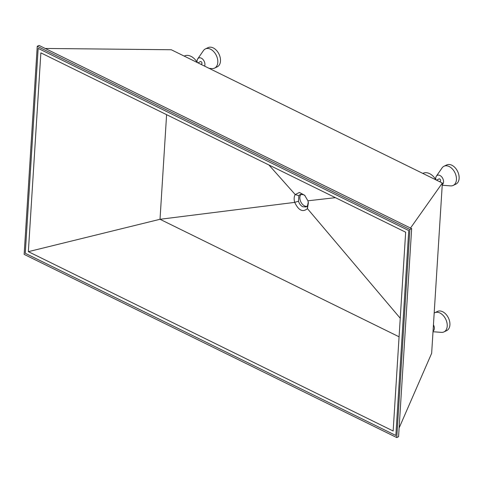 <?xml version="1.0" encoding="UTF-8"?>
<svg xmlns="http://www.w3.org/2000/svg" width="483" height="483" viewBox="0 0 483 483"><rect width="100%" height="100%" fill="white"/><g stroke="black" fill="none" stroke-linecap="round" stroke-linejoin="round"><path stroke-width="0.72" d="M442.271 184.717A5.319 3.526 -115.6 0 0 443.346 180.056A5.319 3.526 -115.6 0 0 439.928 175.474A5.319 3.526 -115.6 0 0 436.36 176.18A5.319 3.526 -115.6 0 0 435.799 179.598M436.36 176.18L442.06 167.945A10.632 7.052 64.4 0 1 444.016 166.237A10.632 7.052 64.4 0 1 449.19 166.532A10.632 7.052 64.4 0 1 456.157 176.259A10.632 7.052 64.4 0 1 453.199 185.424A10.632 7.052 64.4 0 1 450.639 185.883L442.235 185.267M444.016 166.237L446.709 164.951A10.632 7.052 64.4 0 1 451.883 165.246A10.632 7.052 64.4 0 1 458.85 174.973A10.632 7.052 64.4 0 1 455.886 184.138L453.199 185.424M436.511 180.147L439.059 178.927A1.328 0.881 64.4 0 1 439.705 178.964A1.328 0.881 64.4 0 1 440.581 180.177A1.328 0.881 64.4 0 1 440.206 181.324L439.548 181.638M435.968 179.875A13.295 8.821 -115.6 0 0 429.598 173.651A13.295 8.821 -115.6 0 0 423.132 173.282L422.842 173.421M410.514 228.054L442.362 183.021L171.278 49.749L45.185 48.451M442.362 183.021L431.651 353.296L399.115 427.986M197.336 62.561A13.295 8.821 -115.6 0 0 190.966 56.336A13.295 8.821 -115.6 0 0 184.494 55.968L184.204 56.106M25.273 253.297L395.849 435.479L408.739 230.56L38.163 48.378L25.273 253.297M28.352 251.661L393.15 430.999L405.66 232.202L40.862 52.858L28.352 251.661L393.15 430.999L405.66 232.202L40.862 52.858L28.352 251.661L160.018 219.282L399.079 336.802M306.977 206.374A6.913 4.582 64.4 0 1 304.562 205.903A6.913 4.582 64.4 0 1 300.215 200.294A6.913 4.582 64.4 0 1 301.138 194.196M308.257 202.148L307.526 205.704L306.156 206.941L302.769 206.766C300.77 205.686 299.345 203.85 298.494 201.266L298.844 195.7L300.185 194.474L303.529 194.673L305.099 195.748M166.599 114.676L160.018 219.282L294.721 202.383C298.536 210.461 302.775 212.544 307.43 208.632L308.371 202.824L307.925 200.801L335.419 197.668M400.244 318.249L307.43 208.632L307.526 205.704M307.925 200.801L304.622 195.235L299.4 192.457L295.204 194.564C293.99 196.641 293.821 199.231 294.702 202.329L294.721 202.383M268.91 164.975L295.216 194.552L298.844 195.7M298.494 201.266L294.702 202.329M197.879 62.832L200.427 61.613A1.328 0.881 64.4 0 1 201.073 61.649A1.328 0.881 64.4 0 1 201.942 62.862A1.328 0.881 64.4 0 1 201.574 64.01L200.916 64.324M204.605 66.135A5.319 3.526 -115.6 0 0 201.296 58.159A5.319 3.526 -115.6 0 0 197.728 58.866A5.319 3.526 -115.6 0 0 197.167 62.283M197.728 58.866L203.428 50.624A10.632 7.052 64.4 0 1 205.384 48.922A10.632 7.052 64.4 0 1 210.558 49.218A10.632 7.052 64.4 0 1 217.525 58.944A10.632 7.052 64.4 0 1 214.567 68.109A10.632 7.052 64.4 0 1 212.007 68.568L209.115 68.357M205.384 48.922L208.076 47.636A10.632 7.052 64.4 0 1 213.251 47.926A10.632 7.052 64.4 0 1 220.218 57.658A10.632 7.052 64.4 0 1 217.253 66.823L214.567 68.109M433.058 331.205A5.319 3.526 -115.6 0 0 433.456 324.805M434.199 313.069A10.632 7.052 64.4 0 1 434.803 312.724A10.632 7.052 64.4 0 1 439.977 313.014A10.632 7.052 64.4 0 1 446.944 322.741A10.632 7.052 64.4 0 1 443.98 331.906A10.632 7.052 64.4 0 1 441.426 332.364L433.022 331.749M434.803 312.724L437.495 311.432A10.632 7.052 64.4 0 1 442.67 311.728A10.632 7.052 64.4 0 1 449.637 321.455A10.632 7.052 64.4 0 1 446.672 330.62L443.98 331.906M409.862 229.473L37.245 46.29L24.15 254.384L396.766 437.574L409.862 229.473L411.655 228.616L39.038 45.426L37.245 46.29M411.655 228.616L398.566 436.71L396.766 437.574"/></g></svg>
